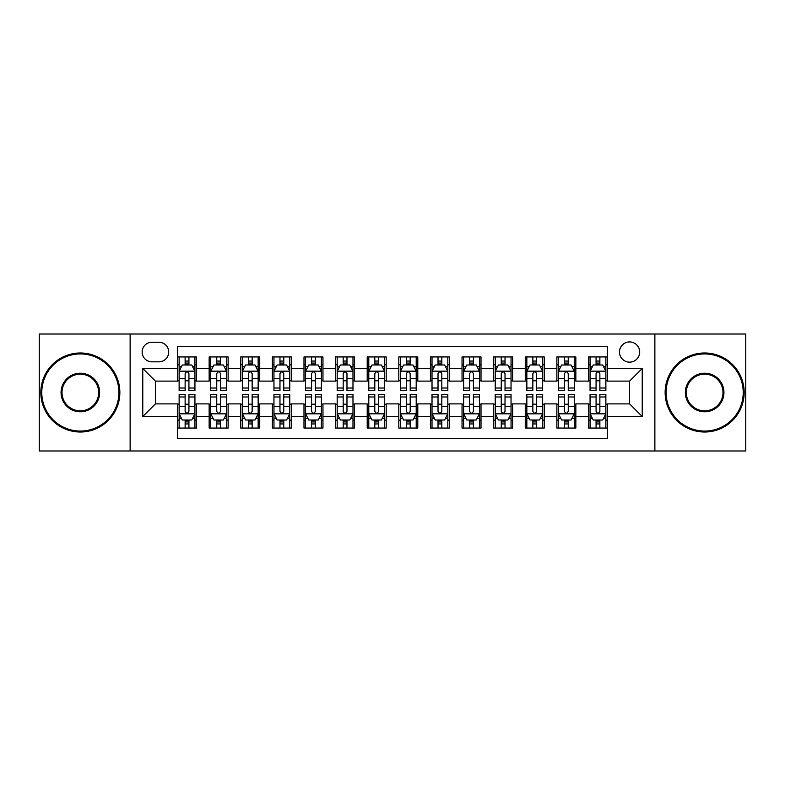 <?xml version="1.0" encoding="UTF-8"?>
<svg xmlns="http://www.w3.org/2000/svg" width="785" height="785" viewBox="0 0 785 785"><rect width="100%" height="100%" fill="white"/><g stroke="black" fill="none" stroke-linecap="round" stroke-linejoin="round"><path stroke-width="1.18" d="M629.58 341.926A10.117 10.117 0 0 0 619.463 352.043A10.117 10.117 0 0 0 629.58 362.15A10.117 10.117 0 0 0 639.696 352.043A10.117 10.117 0 0 0 629.58 341.926M654.867 450.983L745.75 450.983L745.75 334.017L654.867 334.017L654.867 450.983L130.133 450.983L130.133 334.017L39.25 334.017L39.25 450.983L130.133 450.983M607.453 356.939L588.485 356.939L588.485 368.479L575.847 368.479L575.847 381.117L588.485 381.117L588.485 368.479M575.847 368.479L575.847 356.939L556.879 356.939L556.879 368.479L544.231 368.479L544.231 381.117L556.879 381.117L556.879 368.479M544.231 368.479L544.231 356.939L525.263 356.939L525.263 368.479L512.625 368.479L512.625 381.117L525.263 381.117L525.263 368.479M512.625 368.479L512.625 356.939L493.657 356.939L493.657 368.479L481.009 368.479L481.009 381.117L493.657 381.117L493.657 368.479M481.009 368.479L481.009 356.939L462.041 356.939L462.041 368.479L449.403 368.479L449.403 381.117L462.041 381.117L462.041 368.479M449.403 368.479L449.403 356.939L430.435 356.939L430.435 368.479L417.787 368.479L417.787 381.117L430.435 381.117L430.435 368.479M417.787 368.479L417.787 356.939L398.819 356.939L398.819 368.479L386.181 368.479L386.181 381.117L398.819 381.117L398.819 368.479M386.181 368.479L386.181 356.939L367.213 356.939L367.213 368.479L354.565 368.479L354.565 381.117L367.213 381.117L367.213 368.479M354.565 368.479L354.565 356.939L335.597 356.939L335.597 368.479L322.959 368.479L322.959 381.117L335.597 381.117L335.597 368.479M322.959 368.479L322.959 356.939L303.991 356.939L303.991 368.479L291.343 368.479L291.343 381.117L303.991 381.117L303.991 368.479M291.343 368.479L291.343 356.939L272.375 356.939L272.375 368.479L259.737 368.479L259.737 381.117L272.375 381.117L272.375 368.479M259.737 368.479L259.737 356.939L240.769 356.939L240.769 368.479L228.121 368.479L228.121 381.117L240.769 381.117L240.769 368.479M228.121 368.479L228.121 356.939L209.153 356.939L209.153 381.117L196.515 381.117L196.515 356.939L177.547 356.939M177.547 428.06L196.515 428.06L196.515 403.882L209.153 403.882L209.153 428.06L228.121 428.06L228.121 403.882L240.769 403.882L240.769 416.521L228.121 416.521M240.769 416.521L240.769 428.06L259.737 428.06L259.737 403.882L272.375 403.882L272.375 416.521L259.737 416.521M272.375 416.521L272.375 428.06L291.343 428.06L291.343 403.882L303.991 403.882L303.991 416.521L291.343 416.521M303.991 416.521L303.991 428.06L322.959 428.06L322.959 403.882L335.597 403.882L335.597 416.521L322.959 416.521M335.597 416.521L335.597 428.06L354.565 428.06L354.565 403.882L367.213 403.882L367.213 416.521L354.565 416.521M367.213 416.521L367.213 428.06L386.181 428.06L386.181 403.882L398.819 403.882L398.819 416.521L386.181 416.521M398.819 416.521L398.819 428.06L417.787 428.06L417.787 403.882L430.435 403.882L430.435 416.521L417.787 416.521M430.435 416.521L430.435 428.06L449.403 428.06L449.403 403.882L462.041 403.882L462.041 416.521L449.403 416.521M462.041 416.521L462.041 428.06L481.009 428.06L481.009 403.882L493.657 403.882L493.657 416.521L481.009 416.521M493.657 416.521L493.657 428.06L512.625 428.06L512.625 403.882L525.263 403.882L525.263 416.521L512.625 416.521M525.263 416.521L525.263 428.06L544.231 428.06L544.231 403.882L556.879 403.882L556.879 416.521L544.231 416.521M556.879 416.521L556.879 428.06L575.847 428.06L575.847 403.882L588.485 403.882L588.485 416.521L575.847 416.521M151.947 361.836L158.894 361.836A9.803 9.803 0 0 0 168.696 352.043A9.803 9.803 0 0 0 158.894 342.24L151.947 342.24A9.803 9.803 0 0 0 142.144 352.043A9.803 9.803 0 0 0 151.947 361.836M654.867 334.017L130.133 334.017M607.453 368.479L607.453 346.352L177.547 346.352L177.547 381.117L155.42 381.117L155.42 403.882L177.547 403.882L177.547 438.648L607.453 438.648L607.453 403.882L629.58 403.882L629.58 381.117L607.453 381.117L607.453 368.479L642.228 368.479L642.228 416.521L607.453 416.521M177.547 416.521L142.772 416.521L142.772 368.479L177.547 368.479M588.485 416.521L588.485 428.06L607.453 428.06M177.547 364.839L179.127 364.839M185.132 364.839L188.93 364.839M194.935 364.839L196.515 364.839M177.547 380.803L179.127 380.803M185.132 380.803L188.93 380.803M194.935 380.803L196.515 380.803M177.547 404.197L179.127 404.197M185.132 404.197L188.93 404.197M194.935 404.197L196.515 404.197M177.547 420.161L179.127 420.161M185.132 420.161L188.93 420.161M194.935 420.161L196.515 420.161M209.153 380.803L210.743 380.803M216.748 380.803L220.536 380.803M226.541 380.803L228.121 380.803M209.153 364.839L210.743 364.839M216.748 364.839L220.536 364.839M226.541 364.839L228.121 364.839M209.153 404.197L210.743 404.197M216.748 404.197L220.536 404.197M226.541 404.197L228.121 404.197M209.153 420.161L210.743 420.161M216.748 420.161L220.536 420.161M226.541 420.161L228.121 420.161M240.769 404.197L242.349 404.197M248.354 404.197L252.152 404.197M258.157 404.197L259.737 404.197M240.769 420.161L242.349 420.161M248.354 420.161L252.152 420.161M258.157 420.161L259.737 420.161M240.769 364.839L242.349 364.839M248.354 364.839L252.152 364.839M258.157 364.839L259.737 364.839M240.769 380.803L242.349 380.803M248.354 380.803L252.152 380.803M258.157 380.803L259.737 380.803M272.375 404.197L273.955 404.197M279.97 404.197L283.758 404.197M289.763 404.197L291.343 404.197M272.375 420.161L273.955 420.161M279.97 420.161L283.758 420.161M289.763 420.161L291.343 420.161M272.375 364.839L273.955 364.839M279.97 364.839L283.758 364.839M289.763 364.839L291.343 364.839M272.375 380.803L273.955 380.803M279.97 380.803L283.758 380.803M289.763 380.803L291.343 380.803M303.991 404.197L305.571 404.197M311.576 404.197L315.374 404.197M321.379 404.197L322.959 404.197M303.991 420.161L305.571 420.161M311.576 420.161L315.374 420.161M321.379 420.161L322.959 420.161M303.991 364.839L305.571 364.839M311.576 364.839L315.374 364.839M321.379 364.839L322.959 364.839M303.991 380.803L305.571 380.803M311.576 380.803L315.374 380.803M321.379 380.803L322.959 380.803M335.597 404.197L337.177 404.197M343.182 404.197L346.98 404.197M352.985 404.197L354.565 404.197M335.597 420.161L337.177 420.161M343.182 420.161L346.98 420.161M352.985 420.161L354.565 420.161M335.597 364.839L337.177 364.839M343.182 364.839L346.98 364.839M352.985 364.839L354.565 364.839M335.597 380.803L337.177 380.803M343.182 380.803L346.98 380.803M352.985 380.803L354.565 380.803M367.213 404.197L368.793 404.197M374.798 404.197L378.596 404.197M384.601 404.197L386.181 404.197M367.213 420.161L368.793 420.161M374.798 420.161L378.596 420.161M384.601 420.161L386.181 420.161M367.213 364.839L368.793 364.839M374.798 364.839L378.596 364.839M384.601 364.839L386.181 364.839M367.213 380.803L368.793 380.803M374.798 380.803L378.596 380.803M384.601 380.803L386.181 380.803M398.819 404.197L400.399 404.197M406.404 404.197L410.202 404.197M416.207 404.197L417.787 404.197M398.819 420.161L400.399 420.161M406.404 420.161L410.202 420.161M416.207 420.161L417.787 420.161M398.819 364.839L400.399 364.839M406.404 364.839L410.202 364.839M416.207 364.839L417.787 364.839M398.819 380.803L400.399 380.803M406.404 380.803L410.202 380.803M416.207 380.803L417.787 380.803M430.435 404.197L432.015 404.197M438.02 404.197L441.818 404.197M447.823 404.197L449.403 404.197M430.435 420.161L432.015 420.161M438.02 420.161L441.818 420.161M447.823 420.161L449.403 420.161M430.435 364.839L432.015 364.839M438.02 364.839L441.818 364.839M447.823 364.839L449.403 364.839M430.435 380.803L432.015 380.803M438.02 380.803L441.818 380.803M447.823 380.803L449.403 380.803M462.041 404.197L463.621 404.197M469.626 404.197L473.424 404.197M479.429 404.197L481.009 404.197M462.041 420.161L463.621 420.161M469.626 420.161L473.424 420.161M479.429 420.161L481.009 420.161M462.041 364.839L463.621 364.839M469.626 364.839L473.424 364.839M479.429 364.839L481.009 364.839M462.041 380.803L463.621 380.803M469.626 380.803L473.424 380.803M479.429 380.803L481.009 380.803M493.657 404.197L495.237 404.197M501.242 404.197L505.03 404.197M511.045 404.197L512.625 404.197M493.657 420.161L495.237 420.161M501.242 420.161L505.03 420.161M511.045 420.161L512.625 420.161M493.657 364.839L495.237 364.839M501.242 364.839L505.03 364.839M511.045 364.839L512.625 364.839M493.657 380.803L495.237 380.803M501.242 380.803L505.03 380.803M511.045 380.803L512.625 380.803M525.263 404.197L526.843 404.197M532.848 404.197L536.646 404.197M542.651 404.197L544.231 404.197M525.263 420.161L526.843 420.161M532.848 420.161L536.646 420.161M542.651 420.161L544.231 420.161M525.263 364.839L526.843 364.839M532.848 364.839L536.646 364.839M542.651 364.839L544.231 364.839M525.263 380.803L526.843 380.803M532.848 380.803L536.646 380.803M542.651 380.803L544.231 380.803M556.879 404.197L558.459 404.197M564.464 404.197L568.252 404.197M574.257 404.197L575.847 404.197M556.879 420.161L558.459 420.161M564.464 420.161L568.252 420.161M574.257 420.161L575.847 420.161M556.879 364.839L558.459 364.839M564.464 364.839L568.252 364.839M574.257 364.839L575.847 364.839M556.879 380.803L558.459 380.803M564.464 380.803L568.252 380.803M574.257 380.803L575.847 380.803M588.485 404.197L590.065 404.197M596.07 404.197L599.868 404.197M605.873 404.197L607.453 404.197M588.485 420.161L590.065 420.161M596.07 420.161L599.868 420.161M605.873 420.161L607.453 420.161M588.485 364.839L590.065 364.839M596.07 364.839L599.868 364.839M605.873 364.839L607.453 364.839M588.485 380.803L590.065 380.803M596.07 380.803L599.868 380.803M605.873 380.803L607.453 380.803M155.42 381.117L142.772 368.479M155.42 403.882L142.772 416.521M642.228 368.479L629.58 381.117M642.228 416.521L629.58 403.882M188.93 361.051L185.132 361.051M194.935 388.025L188.93 388.025L188.93 390.606L194.935 390.606L194.935 371.325L191.775 364.996L182.287 364.996L179.127 371.325L179.127 390.606L185.132 390.606L185.132 388.025L179.127 388.025M179.127 371.325L179.127 356.939M194.935 371.325L194.935 356.939M185.132 364.996L185.132 356.939M188.93 356.939L188.93 364.996M188.93 388.025L188.93 373.689C187.664 371.256 186.398 371.256 185.132 373.689L185.132 388.025M185.132 423.949L188.93 423.949M179.127 396.974L185.132 396.974L185.132 394.394L179.127 394.394L179.127 413.675L182.287 420.004L191.775 420.004L194.935 413.675L194.935 394.394L188.93 394.394L188.93 396.974L194.935 396.974M194.935 413.675L194.935 428.06M179.127 413.675L179.127 428.06M188.93 420.004L188.93 428.06M185.132 428.06L185.132 420.004M185.132 396.974L185.132 411.311C186.398 413.744 187.664 413.744 188.93 411.311L188.93 396.974M80.345 353.937A38.563 38.563 0 0 0 41.782 392.5A38.563 38.563 0 0 0 80.345 431.063A38.563 38.563 0 0 0 118.908 392.5A38.563 38.563 0 0 0 80.345 353.937M80.345 432.015A39.515 39.515 0 0 1 40.83 392.5A39.515 39.515 0 0 1 80.345 352.985A39.515 39.515 0 0 1 119.86 392.5A39.515 39.515 0 0 1 80.345 432.015M80.345 373.218A19.282 19.282 0 0 1 99.626 392.5A19.282 19.282 0 0 1 80.345 411.782A19.282 19.282 0 0 1 61.063 392.5A19.282 19.282 0 0 1 80.345 373.218M80.345 410.83A18.33 18.33 0 0 0 98.674 392.5A18.33 18.33 0 0 0 80.345 374.17A18.33 18.33 0 0 0 62.005 392.5A18.33 18.33 0 0 0 80.345 410.83M704.655 353.937A38.563 38.563 0 0 0 666.092 392.5A38.563 38.563 0 0 0 704.655 431.063A38.563 38.563 0 0 0 743.218 392.5A38.563 38.563 0 0 0 704.655 353.937M704.655 432.015A39.515 39.515 0 0 1 665.14 392.5A39.515 39.515 0 0 1 704.655 352.985A39.515 39.515 0 0 1 744.17 392.5A39.515 39.515 0 0 1 704.655 432.015M704.655 373.218A19.282 19.282 0 0 1 723.937 392.5A19.282 19.282 0 0 1 704.655 411.782A19.282 19.282 0 0 1 685.374 392.5A19.282 19.282 0 0 1 704.655 373.218M704.655 410.83A18.33 18.33 0 0 0 722.995 392.5A18.33 18.33 0 0 0 704.655 374.17A18.33 18.33 0 0 0 686.326 392.5A18.33 18.33 0 0 0 704.655 410.83M220.536 361.051L216.748 361.051M226.541 388.025L220.536 388.025L220.536 390.606L226.541 390.606L226.541 371.325L223.382 364.996L213.903 364.996L210.743 371.325L210.743 390.606L216.748 390.606L216.748 388.025L210.743 388.025M210.743 371.325L210.743 356.939M226.541 371.325L226.541 356.939M216.748 364.996L216.748 356.939M220.536 356.939L220.536 364.996M220.536 388.025L220.536 373.689C219.27 371.256 218.014 371.256 216.748 373.689L216.748 388.025M252.152 361.051L248.354 361.051M258.157 388.025L252.152 388.025L252.152 390.606L258.157 390.606L258.157 371.325L254.997 364.996L245.509 364.996L242.349 371.325L242.349 390.606L248.354 390.606L248.354 388.025L242.349 388.025M242.349 371.325L242.349 356.939M258.157 371.325L258.157 356.939M248.354 364.996L248.354 356.939M252.152 356.939L252.152 364.996M252.152 388.025L252.152 373.689C250.886 371.256 249.62 371.256 248.354 373.689L248.354 388.025M283.758 361.051L279.97 361.051M289.763 388.025L283.758 388.025L283.758 390.606L289.763 390.606L289.763 371.325L286.603 364.996L277.125 364.996L273.955 371.325L273.955 390.606L279.97 390.606L279.97 388.025L273.955 388.025M273.955 371.325L273.955 356.939M289.763 371.325L289.763 356.939M279.97 364.996L279.97 356.939M283.758 356.939L283.758 364.996M283.758 388.025L283.758 373.689C282.492 371.256 281.236 371.256 279.97 373.689L279.97 388.025M315.374 361.051L311.576 361.051M321.379 388.025L315.374 388.025L315.374 390.606L321.379 390.606L321.379 371.325L318.219 364.996L308.731 364.996L305.571 371.325L305.571 390.606L311.576 390.606L311.576 388.025L305.571 388.025M305.571 371.325L305.571 356.939M321.379 371.325L321.379 356.939M311.576 364.996L311.576 356.939M315.374 356.939L315.374 364.996M315.374 388.025L315.374 373.689C314.108 371.256 312.842 371.256 311.576 373.689L311.576 388.025M216.748 423.949L220.536 423.949M210.743 396.974L216.748 396.974L216.748 394.394L210.743 394.394L210.743 413.675L213.903 420.004L223.382 420.004L226.541 413.675L226.541 394.394L220.536 394.394L220.536 396.974L226.541 396.974M226.541 413.675L226.541 428.06M210.743 413.675L210.743 428.06M220.536 420.004L220.536 428.06M216.748 428.06L216.748 420.004M216.748 396.974L216.748 411.311C218.004 413.744 219.27 413.744 220.536 411.311L220.536 396.974M248.354 423.949L252.152 423.949M242.349 396.974L248.354 396.974L248.354 394.394L242.349 394.394L242.349 413.675L245.509 420.004L254.997 420.004L258.157 413.675L258.157 394.394L252.152 394.394L252.152 396.974L258.157 396.974M258.157 413.675L258.157 428.06M242.349 413.675L242.349 428.06M252.152 420.004L252.152 428.06M248.354 428.06L248.354 420.004M248.354 396.974L248.354 411.311C249.62 413.744 250.886 413.744 252.152 411.311L252.152 396.974M279.97 423.949L283.758 423.949M273.955 396.974L279.97 396.974L279.97 394.394L273.955 394.394L273.955 413.675L277.125 420.004L286.603 420.004L289.763 413.675L289.763 394.394L283.758 394.394L283.758 396.974L289.763 396.974M289.763 413.675L289.763 428.06M273.955 413.675L273.955 428.06M283.758 420.004L283.758 428.06M279.97 428.06L279.97 420.004M279.97 396.974L279.97 411.311C281.226 413.744 282.492 413.744 283.758 411.311L283.758 396.974M311.576 423.949L315.374 423.949M305.571 396.974L311.576 396.974L311.576 394.394L305.571 394.394L305.571 413.675L308.731 420.004L318.219 420.004L321.379 413.675L321.379 394.394L315.374 394.394L315.374 396.974L321.379 396.974M321.379 413.675L321.379 428.06M305.571 413.675L305.571 428.06M315.374 420.004L315.374 428.06M311.576 428.06L311.576 420.004M311.576 396.974L311.576 411.311C312.842 413.744 314.108 413.744 315.374 411.311L315.374 396.974M346.98 361.051L343.182 361.051M352.985 388.025L346.98 388.025L346.98 390.606L352.985 390.606L352.985 371.325L349.825 364.996L340.347 364.996L337.177 371.325L337.177 390.606L343.182 390.606L343.182 388.025L337.177 388.025M337.177 371.325L337.177 356.939M352.985 371.325L352.985 356.939M343.182 364.996L343.182 356.939M346.98 356.939L346.98 364.996M346.98 388.025L346.98 373.689C345.714 371.256 344.458 371.256 343.182 373.689L343.182 388.025M343.182 423.949L346.98 423.949M337.177 396.974L343.182 396.974L343.182 394.394L337.177 394.394L337.177 413.675L340.347 420.004L349.825 420.004L352.985 413.675L352.985 394.394L346.98 394.394L346.98 396.974L352.985 396.974M352.985 413.675L352.985 428.06M337.177 413.675L337.177 428.06M346.98 420.004L346.98 428.06M343.182 428.06L343.182 420.004M343.182 396.974L343.182 411.311C344.448 413.744 345.714 413.744 346.98 411.311L346.98 396.974M378.596 361.051L374.798 361.051M384.601 388.025L378.596 388.025L378.596 390.606L384.601 390.606L384.601 371.325L381.432 364.996L371.953 364.996L368.793 371.325L368.793 390.606L374.798 390.606L374.798 388.025L368.793 388.025M368.793 371.325L368.793 356.939M384.601 371.325L384.601 356.939M374.798 364.996L374.798 356.939M378.596 356.939L378.596 364.996M378.596 388.025L378.596 373.689C377.33 371.256 376.064 371.256 374.798 373.689L374.798 388.025M374.798 423.949L378.596 423.949M368.793 396.974L374.798 396.974L374.798 394.394L368.793 394.394L368.793 413.675L371.953 420.004L381.432 420.004L384.601 413.675L384.601 394.394L378.596 394.394L378.596 396.974L384.601 396.974M384.601 413.675L384.601 428.06M368.793 413.675L368.793 428.06M378.596 420.004L378.596 428.06M374.798 428.06L374.798 420.004M374.798 396.974L374.798 411.311C376.064 413.744 377.33 413.744 378.596 411.311L378.596 396.974M410.202 361.051L406.404 361.051M416.207 388.025L410.202 388.025L410.202 390.606L416.207 390.606L416.207 371.325L413.047 364.996L403.568 364.996L400.399 371.325L400.399 390.606L406.404 390.606L406.404 388.025L400.399 388.025M400.399 371.325L400.399 356.939M416.207 371.325L416.207 356.939M406.404 364.996L406.404 356.939M410.202 356.939L410.202 364.996M410.202 388.025L410.202 373.689C408.936 371.256 407.67 371.256 406.404 373.689L406.404 388.025M406.404 423.949L410.202 423.949M400.399 396.974L406.404 396.974L406.404 394.394L400.399 394.394L400.399 413.675L403.568 420.004L413.047 420.004L416.207 413.675L416.207 394.394L410.202 394.394L410.202 396.974L416.207 396.974M416.207 413.675L416.207 428.06M400.399 413.675L400.399 428.06M410.202 420.004L410.202 428.06M406.404 428.06L406.404 420.004M406.404 396.974L406.404 411.311C407.67 413.744 408.936 413.744 410.202 411.311L410.202 396.974M441.818 361.051L438.02 361.051M447.823 388.025L441.818 388.025L441.818 390.606L447.823 390.606L447.823 371.325L444.653 364.996L435.175 364.996L432.015 371.325L432.015 390.606L438.02 390.606L438.02 388.025L432.015 388.025M432.015 371.325L432.015 356.939M447.823 371.325L447.823 356.939M438.02 364.996L438.02 356.939M441.818 356.939L441.818 364.996M441.818 388.025L441.818 373.689C440.552 371.256 439.286 371.256 438.02 373.689L438.02 388.025M438.02 423.949L441.818 423.949M432.015 396.974L438.02 396.974L438.02 394.394L432.015 394.394L432.015 413.675L435.175 420.004L444.653 420.004L447.823 413.675L447.823 394.394L441.818 394.394L441.818 396.974L447.823 396.974M447.823 413.675L447.823 428.06M432.015 413.675L432.015 428.06M441.818 420.004L441.818 428.06M438.02 428.06L438.02 420.004M438.02 396.974L438.02 411.311C439.286 413.744 440.542 413.744 441.818 411.311L441.818 396.974M473.424 361.051L469.626 361.051M479.429 388.025L473.424 388.025L473.424 390.606L479.429 390.606L479.429 371.325L476.269 364.996L466.781 364.996L463.621 371.325L463.621 390.606L469.626 390.606L469.626 388.025L463.621 388.025M463.621 371.325L463.621 356.939M479.429 371.325L479.429 356.939M469.626 364.996L469.626 356.939M473.424 356.939L473.424 364.996M473.424 388.025L473.424 373.689C472.158 371.256 470.892 371.256 469.626 373.689L469.626 388.025M469.626 423.949L473.424 423.949M463.621 396.974L469.626 396.974L469.626 394.394L463.621 394.394L463.621 413.675L466.781 420.004L476.269 420.004L479.429 413.675L479.429 394.394L473.424 394.394L473.424 396.974L479.429 396.974M479.429 413.675L479.429 428.06M463.621 413.675L463.621 428.06M473.424 420.004L473.424 428.06M469.626 428.06L469.626 420.004M469.626 396.974L469.626 411.311C470.892 413.744 472.158 413.744 473.424 411.311L473.424 396.974M505.03 361.051L501.242 361.051M511.045 388.025L505.03 388.025L505.03 390.606L511.045 390.606L511.045 371.325L507.875 364.996L498.397 364.996L495.237 371.325L495.237 390.606L501.242 390.606L501.242 388.025L495.237 388.025M495.237 371.325L495.237 356.939M511.045 371.325L511.045 356.939M501.242 364.996L501.242 356.939M505.03 356.939L505.03 364.996M505.03 388.025L505.03 373.689C503.774 371.256 502.508 371.256 501.242 373.689L501.242 388.025M501.242 423.949L505.03 423.949M495.237 396.974L501.242 396.974L501.242 394.394L495.237 394.394L495.237 413.675L498.397 420.004L507.875 420.004L511.045 413.675L511.045 394.394L505.03 394.394L505.03 396.974L511.045 396.974M511.045 413.675L511.045 428.06M495.237 413.675L495.237 428.06M505.03 420.004L505.03 428.06M501.242 428.06L501.242 420.004M501.242 396.974L501.242 411.311C502.508 413.744 503.764 413.744 505.03 411.311L505.03 396.974M536.646 361.051L532.848 361.051M542.651 388.025L536.646 388.025L536.646 390.606L542.651 390.606L542.651 371.325L539.491 364.996L530.003 364.996L526.843 371.325L526.843 390.606L532.848 390.606L532.848 388.025L526.843 388.025M526.843 371.325L526.843 356.939M542.651 371.325L542.651 356.939M532.848 364.996L532.848 356.939M536.646 356.939L536.646 364.996M536.646 388.025L536.646 373.689C535.38 371.256 534.114 371.256 532.848 373.689L532.848 388.025M532.848 423.949L536.646 423.949M526.843 396.974L532.848 396.974L532.848 394.394L526.843 394.394L526.843 413.675L530.003 420.004L539.491 420.004L542.651 413.675L542.651 394.394L536.646 394.394L536.646 396.974L542.651 396.974M542.651 413.675L542.651 428.06M526.843 413.675L526.843 428.06M536.646 420.004L536.646 428.06M532.848 428.06L532.848 420.004M532.848 396.974L532.848 411.311C534.114 413.744 535.38 413.744 536.646 411.311L536.646 396.974M568.252 361.051L564.464 361.051M574.257 388.025L568.252 388.025L568.252 390.606L574.257 390.606L574.257 371.325L571.097 364.996L561.618 364.996L558.459 371.325L558.459 390.606L564.464 390.606L564.464 388.025L558.459 388.025M558.459 371.325L558.459 356.939M574.257 371.325L574.257 356.939M564.464 364.996L564.464 356.939M568.252 356.939L568.252 364.996M568.252 388.025L568.252 373.689C566.996 371.256 565.73 371.256 564.464 373.689L564.464 388.025M564.464 423.949L568.252 423.949M558.459 396.974L564.464 396.974L564.464 394.394L558.459 394.394L558.459 413.675L561.618 420.004L571.097 420.004L574.257 413.675L574.257 394.394L568.252 394.394L568.252 396.974L574.257 396.974M574.257 413.675L574.257 428.06M558.459 413.675L558.459 428.06M568.252 420.004L568.252 428.06M564.464 428.06L564.464 420.004M564.464 396.974L564.464 411.311C565.73 413.744 566.986 413.744 568.252 411.311L568.252 396.974M599.868 361.051L596.07 361.051M605.873 388.025L599.868 388.025L599.868 390.606L605.873 390.606L605.873 371.325L602.713 364.996L593.224 364.996L590.065 371.325L590.065 390.606L596.07 390.606L596.07 388.025L590.065 388.025M590.065 371.325L590.065 356.939M605.873 371.325L605.873 356.939M596.07 364.996L596.07 356.939M599.868 356.939L599.868 364.996M599.868 388.025L599.868 373.689C598.602 371.256 597.336 371.256 596.07 373.689L596.07 388.025M596.07 423.949L599.868 423.949M590.065 396.974L596.07 396.974L596.07 394.394L590.065 394.394L590.065 413.675L593.224 420.004L602.713 420.004L605.873 413.675L605.873 394.394L599.868 394.394L599.868 396.974L605.873 396.974M605.873 413.675L605.873 428.06M590.065 413.675L590.065 428.06M599.868 420.004L599.868 428.06M596.07 428.06L596.07 420.004M596.07 396.974L596.07 411.311C597.336 413.744 598.602 413.744 599.868 411.311L599.868 396.974M209.153 416.521L196.515 416.521M209.153 368.479L196.515 368.479M194.857 371.168L179.206 371.168M179.127 366.742L181.423 366.742M192.639 366.742L194.935 366.742M185.132 378.645L179.127 378.645M194.935 378.645L188.93 378.645M188.93 363.062L185.132 363.062M179.206 413.832L194.857 413.832M194.935 418.258L192.639 418.258M181.423 418.258L179.127 418.258M188.93 406.355L194.935 406.355M179.127 406.355L185.132 406.355M185.132 421.938L188.93 421.938M226.463 371.168L210.822 371.168M210.743 366.742L213.029 366.742M224.255 366.742L226.541 366.742M216.748 378.645L210.743 378.645M226.541 378.645L220.536 378.645M220.536 363.062L216.748 363.062M258.079 371.168L242.428 371.168M242.349 366.742L244.645 366.742M255.861 366.742L258.157 366.742M248.354 378.645L242.349 378.645M258.157 378.645L252.152 378.645M252.152 363.062L248.354 363.062M289.685 371.168L274.043 371.168M273.955 366.742L276.251 366.742M287.477 366.742L289.763 366.742M279.97 378.645L273.955 378.645M289.763 378.645L283.758 378.645M283.758 363.062L279.97 363.062M321.3 371.168L305.65 371.168M305.571 366.742L307.857 366.742M319.083 366.742L321.379 366.742M311.576 378.645L305.571 378.645M321.379 378.645L315.374 378.645M315.374 363.062L311.576 363.062M210.822 413.832L226.463 413.832M226.541 418.258L224.255 418.258M213.029 418.258L210.743 418.258M220.536 406.355L226.541 406.355M210.743 406.355L216.748 406.355M216.748 421.938L220.536 421.938M242.428 413.832L258.079 413.832M258.157 418.258L255.861 418.258M244.645 418.258L242.349 418.258M252.152 406.355L258.157 406.355M242.349 406.355L248.354 406.355M248.354 421.938L252.152 421.938M274.043 413.832L289.685 413.832M289.763 418.258L287.477 418.258M276.251 418.258L273.955 418.258M283.758 406.355L289.763 406.355M273.955 406.355L279.97 406.355M279.97 421.938L283.758 421.938M305.65 413.832L321.3 413.832M321.379 418.258L319.083 418.258M307.857 418.258L305.571 418.258M315.374 406.355L321.379 406.355M305.571 406.355L311.576 406.355M311.576 421.938L315.374 421.938M352.907 371.168L337.256 371.168M337.177 366.742L339.473 366.742M350.699 366.742L352.985 366.742M343.182 378.645L337.177 378.645M352.985 378.645L346.98 378.645M346.98 363.062L343.182 363.062M337.256 413.832L352.907 413.832M352.985 418.258L350.699 418.258M339.473 418.258L337.177 418.258M346.98 406.355L352.985 406.355M337.177 406.355L343.182 406.355M343.182 421.938L346.98 421.938M384.522 371.168L368.872 371.168M368.793 366.742L371.079 366.742M382.305 366.742L384.601 366.742M374.798 378.645L368.793 378.645M384.601 378.645L378.596 378.645M378.596 363.062L374.798 363.062M368.872 413.832L384.522 413.832M384.601 418.258L382.305 418.258M371.079 418.258L368.793 418.258M378.596 406.355L384.601 406.355M368.793 406.355L374.798 406.355M374.798 421.938L378.596 421.938M416.128 371.168L400.478 371.168M400.399 366.742L402.695 366.742M413.921 366.742L416.207 366.742M406.404 378.645L400.399 378.645M416.207 378.645L410.202 378.645M410.202 363.062L406.404 363.062M400.478 413.832L416.128 413.832M416.207 418.258L413.921 418.258M402.695 418.258L400.399 418.258M410.202 406.355L416.207 406.355M400.399 406.355L406.404 406.355M406.404 421.938L410.202 421.938M447.744 371.168L432.093 371.168M432.015 366.742L434.301 366.742M445.527 366.742L447.823 366.742M438.02 378.645L432.015 378.645M447.823 378.645L441.818 378.645M441.818 363.062L438.02 363.062M432.093 413.832L447.744 413.832M447.823 418.258L445.527 418.258M434.301 418.258L432.015 418.258M441.818 406.355L447.823 406.355M432.015 406.355L438.02 406.355M438.02 421.938L441.818 421.938M479.35 371.168L463.7 371.168M463.621 366.742L465.917 366.742M477.143 366.742L479.429 366.742M469.626 378.645L463.621 378.645M479.429 378.645L473.424 378.645M473.424 363.062L469.626 363.062M463.7 413.832L479.35 413.832M479.429 418.258L477.143 418.258M465.917 418.258L463.621 418.258M473.424 406.355L479.429 406.355M463.621 406.355L469.626 406.355M469.626 421.938L473.424 421.938M510.957 371.168L495.315 371.168M495.237 366.742L497.523 366.742M508.749 366.742L511.045 366.742M501.242 378.645L495.237 378.645M511.045 378.645L505.03 378.645M505.03 363.062L501.242 363.062M495.315 413.832L510.957 413.832M511.045 418.258L508.749 418.258M497.523 418.258L495.237 418.258M505.03 406.355L511.045 406.355M495.237 406.355L501.242 406.355M501.242 421.938L505.03 421.938M542.572 371.168L526.921 371.168M526.843 366.742L529.139 366.742M540.355 366.742L542.651 366.742M532.848 378.645L526.843 378.645M542.651 378.645L536.646 378.645M536.646 363.062L532.848 363.062M526.921 413.832L542.572 413.832M542.651 418.258L540.355 418.258M529.139 418.258L526.843 418.258M536.646 406.355L542.651 406.355M526.843 406.355L532.848 406.355M532.848 421.938L536.646 421.938M574.178 371.168L558.537 371.168M558.459 366.742L560.745 366.742M571.971 366.742L574.257 366.742M564.464 378.645L558.459 378.645M574.257 378.645L568.252 378.645M568.252 363.062L564.464 363.062M558.537 413.832L574.178 413.832M574.257 418.258L571.971 418.258M560.745 418.258L558.459 418.258M568.252 406.355L574.257 406.355M558.459 406.355L564.464 406.355M564.464 421.938L568.252 421.938M605.794 371.168L590.143 371.168M590.065 366.742L592.361 366.742M603.577 366.742L605.873 366.742M596.07 378.645L590.065 378.645M605.873 378.645L599.868 378.645M599.868 363.062L596.07 363.062M590.143 413.832L605.794 413.832M605.873 418.258L603.577 418.258M592.361 418.258L590.065 418.258M599.868 406.355L605.873 406.355M590.065 406.355L596.07 406.355M596.07 421.938L599.868 421.938"/></g></svg>

